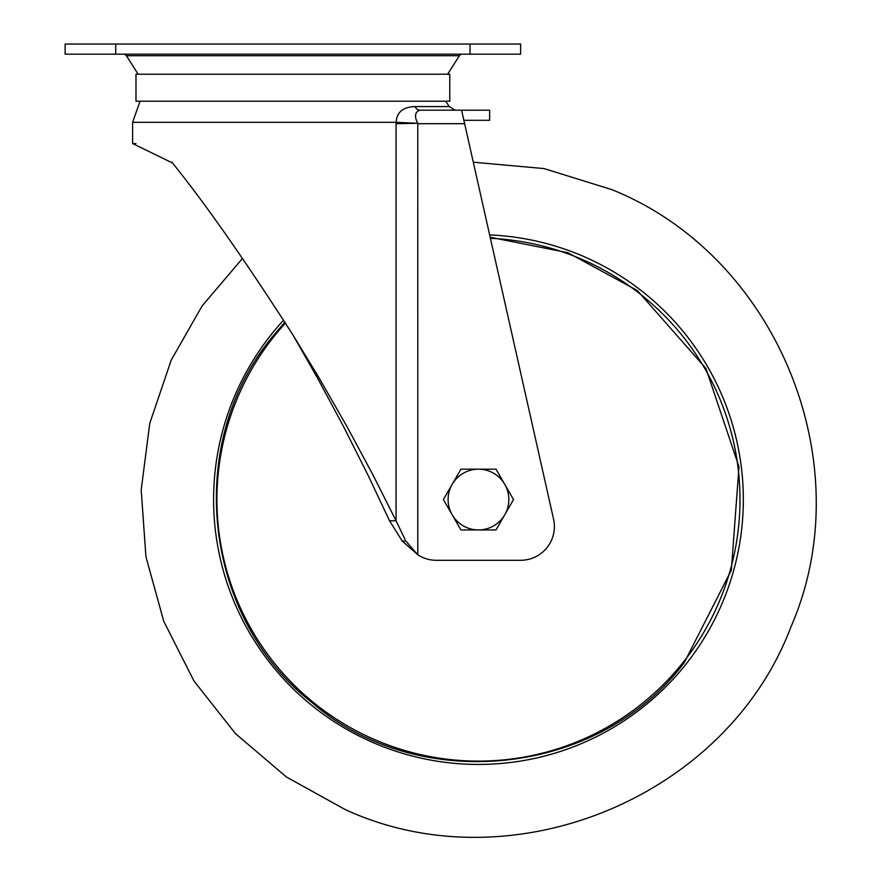 <?xml version="1.0" encoding="UTF-8"?>
<svg xmlns="http://www.w3.org/2000/svg" width="881" height="881" viewBox="0 0 881 881"><rect width="100%" height="100%" fill="white"/><g stroke="black" fill="none" stroke-linecap="round" stroke-linejoin="round"><path stroke-width="1.32" d="M115.741 44.05L65.128 44.05L65.128 54.17L520.638 54.17L520.638 44.05L115.741 44.05L115.741 54.17M138.119 74.213L126.412 55.734A3.37 3.37 0 0 0 123.56 54.17M447.647 74.213L459.364 55.734A3.37 3.37 0 0 1 462.217 54.17M292.888 74.213L135.993 74.213L135.993 101.205L449.784 101.205L449.784 74.213L292.888 74.213M292.888 334.857L317.237 377.553L343.546 426.547L368.137 475.41L389.545 520.781L396.065 520.781L372.861 474.738L346.905 426.437L318.834 377.475L292.888 334.857C244.907 260.203 204.777 202.916 172.511 162.996L132.624 143.537M445.731 101.205L449.255 106.579L415.138 106.579C403.124 106.854 396.791 112.107 396.131 122.327L132.613 122.327L132.613 143.537L135.949 143.647M171.839 162.159L172.511 162.996M520.638 560.294L436.293 560.294A33.742 33.742 -177.4 0 1 417.792 554.766L405.8 541.022L396.065 520.781L396.065 123.681L417.737 123.296C414.235 116.435 414.918 112.063 419.808 110.18L461.6 110.191L553.565 519.151A33.742 33.742 0 0 1 520.638 560.294M415.138 106.579A6.751 5.275 -90 0 0 419.808 110.18L455.224 110.18L449.255 106.579M396.065 123.681L396.131 122.327L417.737 123.296M461.6 110.224L489.638 110.18L489.638 120.301L463.869 120.301M389.545 520.781L402.21 541.022L417.792 554.766L417.781 123.681L464.628 123.681L473.295 162.192L544.062 168.579L611.855 189.635C776.976 255.864 862.125 463.659 791.006 626.721C726.583 797.856 511.068 886.198 345.077 809.485L286.512 777.053L235.447 733.609L193.974 680.991L163.756 621.27L145.927 556.737L141.202 489.891L149.759 423.387L171.266 359.999L202.156 305.894L242.561 258.342M583.178 256.261A264.873 264.873 0 0 0 489.649 234.93A264.873 264.873 0 0 1 721.759 604.267A264.873 264.873 0 0 0 583.178 256.261M283.605 320.155A264.873 264.873 0 0 0 373.753 742.859A264.873 264.873 0 0 0 721.759 604.267A264.873 264.873 0 0 1 373.753 742.859A264.873 264.873 0 0 1 283.605 320.155M452.162 514.746A30.372 30.372 0 0 1 478.46 469.188L460.928 469.188L443.396 499.56L460.928 529.933L478.46 529.933A30.372 30.372 0 0 1 452.162 514.746M504.769 514.746A30.372 30.372 0 0 1 478.46 529.933L496.003 529.933L513.535 499.56L504.769 484.374A30.372 30.372 0 0 1 504.769 514.746M504.769 484.374A30.372 30.372 0 0 0 478.46 469.188L496.003 469.188L504.769 484.374M470.036 54.17L470.036 44.05M459.364 55.734L126.412 55.734M402.21 541.022L405.8 541.022M285.455 323.074A261.536 261.536 0 0 0 316.037 704.547A261.536 261.536 0 0 0 683.447 661.983A261.536 261.536 0 0 0 490.409 238.299M132.613 122.327L140.046 101.205M439.674 110.18L455.224 110.18M284.882 322.171L272.681 336.498C184.019 442.824 202.399 616.601 311.323 702.047C418.629 795.488 598.871 776.447 684.251 662.622L731.34 570.172L738.983 466.743L705.923 368.434L637.381 290.554L567.86 252.693L490.166 237.264"/></g></svg>
